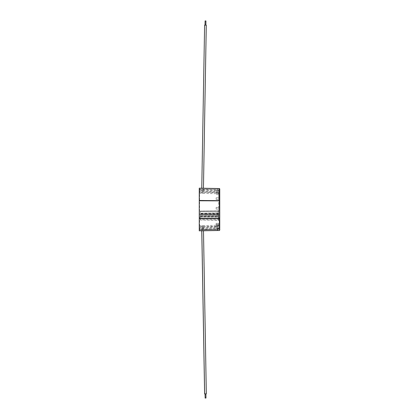 <?xml version="1.0" encoding="UTF-8"?>
<svg xmlns="http://www.w3.org/2000/svg" width="419" height="419" viewBox="0 0 419 419"><rect width="100%" height="100%" fill="white"/><g stroke="black" fill="none" stroke-linecap="round" stroke-linejoin="round"><path stroke-width="0.31" stroke-dasharray="2.1 1.57" d="M201.738 229.104L203.409 229.073L201.738 229.104L201.722 228.35L203.393 228.324L201.722 228.35M201.775 229.104L203.445 229.073L201.775 229.104L201.759 228.355L203.435 228.324L201.759 228.355M218.655 228.811L199.606 229.141L218.655 228.811L218.655 229.376L218.655 228.041L216.565 228.041L216.565 229.423L199.255 229.816L199.255 218.184L199.255 229.816L218.655 229.135L218.655 228.811M203.409 189.922L201.738 189.891L203.409 189.922L201.738 189.891L203.409 189.922L203.393 190.676L201.722 190.65L203.393 190.676L201.722 190.645L203.393 190.676L203.409 189.922M217.65 190.985L217.65 193.51L217.65 190.959L219.326 190.959L219.326 188.529L217.65 188.498L217.65 190.985L219.331 191.006L219.331 200.528L199.255 200.46L199.255 200.811L218.655 200.9L218.655 218.095L218.655 189.624L218.655 200.9L199.255 200.811L199.255 189.179L199.255 189.849L199.523 189.189L199.523 190.959L199.523 189.189L199.606 189.854L218.655 190.189L199.606 189.854L199.606 189.194L199.255 189.849L199.255 189.179L199.255 200.46L199.255 188.272M218.655 214.193A0.838 0.838 0 0 0 218.247 214.078L206.682 213.915L218.247 213.758A0.838 0.838 0 0 0 218.655 213.643L218.655 214.916A0.419 0.419 0 0 0 218.241 214.497L200.261 214.245L218.241 214.497L200.261 214.245L218.241 214.497L218.241 214.916L218.241 214.497A0.419 0.419 0 0 1 218.655 214.916L218.655 212.92L218.241 213.339L200.261 213.59L218.241 213.339A0.419 0.419 0 0 0 218.655 212.92L218.655 216.628L218.655 215.633L218.655 216.628L218.241 216.628L218.241 214.916L200.261 214.664L200.261 216.628L218.241 216.628L218.241 220.064A0.419 0.293 180 0 1 218.655 220.363L218.655 216.628L218.241 215.633L218.241 216.214L200.261 215.963L200.261 215.633L200.261 215.963M206.682 213.915L200.261 213.915L200.261 215.633L200.261 211.092L200.261 211.427L218.655 211.427L218.655 210.427L218.655 211.427L218.241 211.427L218.241 215.633L218.655 215.633L200.261 215.633L218.241 215.633L218.241 214.916L218.655 214.916A0.419 0.419 0 0 0 218.241 214.497A0.419 0.419 0 0 1 218.655 214.916A0.419 0.419 0 0 0 218.241 214.497L218.241 213.339A0.419 0.419 0 0 0 218.655 212.92A0.419 0.419 0 0 1 218.241 213.339A0.419 0.419 0 0 0 218.655 212.92A0.419 0.419 0 0 1 218.241 213.339A0.419 0.419 0 0 0 218.655 212.92L218.241 212.92L218.247 213.758M200.261 216.492L218.241 216.393L218.241 211.422L200.261 211.422L218.241 211.422L218.241 210.841L200.261 211.097L218.241 210.841L218.241 212.92L218.241 210.841L218.241 211.427L200.261 211.427L200.261 219.425L218.241 219.247A0.419 0.293 -0 0 0 218.655 218.948L218.655 220.363M218.655 218.948L218.655 213.643M218.655 228.041L218.655 229.135M218.655 197.81L218.655 199.481L218.655 197.81L216.146 197.81L216.146 199.481L216.146 197.81M218.655 223.369L218.655 225.045L218.655 223.369L216.146 223.369L216.146 225.045L216.146 223.369M218.655 207.395L218.655 209.065L218.655 207.395L216.146 207.395L216.146 209.065L216.146 207.395M200.261 213.915L200.261 214.664L218.655 214.916A0.419 0.419 0 0 0 218.241 214.497A0.419 0.419 0 0 1 218.655 214.916A0.419 0.419 0 0 0 218.241 214.497L218.247 214.078M200.261 219.425L200.261 219.985L218.241 220.064L218.655 220.651M200.261 216.628L200.261 219.886M218.655 189.859L199.255 189.179M219.446 200.685L219.745 200.764L219.745 193.059A0.419 0.293 180 0 0 219.326 192.761L217.65 192.761M217.65 193.51L219.326 193.51L219.326 190.959L219.745 190.959L219.745 193.059M219.745 190.959L219.745 188.948M219.745 227.428L219.745 225.071L219.745 227.428M199.255 230.728L199.255 218.535L219.331 218.467L219.331 230.377L219.745 230.052L219.745 228.041M201.764 230.775L219.331 230.471M203.812 188.257L201.387 188.215L203.812 188.257M217.65 190.959L217.65 188.498L199.255 188.178M218.655 190.959L216.565 190.959L216.565 189.571L216.565 193.693L216.565 191.776L199.255 191.232M199.255 227.768L216.565 227.218L216.565 225.307L216.565 229.423L218.655 229.376L199.255 229.816M218.655 218.095L199.255 218.184L199.255 200.811L199.255 218.184L218.655 218.095M216.565 227.218L216.565 226.658L218.655 226.653M199.255 200.78L199.255 218.215L219.331 218.147L219.331 200.848L199.255 200.78M199.255 192.295L199.255 189.618L199.255 192.295L217.65 192.295L217.65 189.618L217.65 192.295M199.255 229.376L199.255 226.7L199.255 229.376L217.65 229.376L217.65 225.49L217.65 230.497M218.655 192.347L216.565 192.342L216.565 191.776M218.655 225.81L216.565 225.783L216.565 226.658M216.565 225.783L216.565 228.041L199.255 228.041M199.255 190.959L216.565 190.959L216.565 194.584L216.565 192.342M216.146 209.065L218.655 209.065M216.146 225.045L218.655 225.045M216.146 199.481L218.655 199.481M199.523 229.141L199.255 229.146L199.523 229.806L199.523 229.141M199.523 229.806L199.606 189.194M201.801 230.775L201.796 230.419L203.472 230.57L201.796 230.419L201.387 230.78M219.446 218.309L219.745 218.231M219.745 193.924L219.326 193.51L219.326 191.006L219.745 191.567M200.261 219.985L218.241 220.237L218.241 216.393L218.655 216.214M218.241 212.92L200.261 213.171L218.241 212.92L218.535 213.213M205.939 20.966L205.127 20.955L205.939 20.966L205.865 25.145L205.027 25.13L205.865 25.15L205.032 25.135M204.671 25.124L206.284 25.15M204.661 25.13L206.284 25.156L203.44 188.251M205.975 398.034L205.106 398.045M205.347 393.865L205.902 393.855L205.347 393.865M206.321 393.85L204.613 393.876M205.855 393.855L205.032 393.865L205.855 393.855L205.939 398.034M199.523 190.959L199.606 229.801M199.606 190.959L199.523 200.816L199.523 189.194M202.419 190.661L202.979 190.671L202.419 190.661M202.12 193.164L202.932 193.18L202.126 193.159M202.408 190.655L202.974 190.666L202.408 190.655M202.461 228.345L203.016 228.334L202.461 228.345M202.157 225.841L202.969 225.825L202.157 225.841M202.964 228.329L202.141 228.345L202.964 228.329M202.613 225.825L202.099 225.836L202.613 225.825M201.649 188.314L203.55 188.346M216.565 192.661L199.255 192.415M219.331 230.377L217.65 230.403M203.55 230.649L201.649 230.686M216.565 226.339L199.255 226.579M218.655 193.185L216.565 193.217M217.65 226.234L219.326 226.234A0.419 0.293 180 0 0 219.745 225.941M217.65 225.49L219.326 225.49L219.326 227.988L219.326 225.49L219.745 225.071M200.261 216.864L218.241 217.042A0.419 0.293 0 0 1 218.655 217.335M218.241 211.422L218.655 211.422L218.241 211.422M199.255 193.3L216.565 193.693M199.255 225.7L216.565 225.307M218.655 224.458L216.565 224.411M218.655 194.536L216.565 194.584M199.255 226.7L217.65 226.7M199.255 189.618L217.65 189.618M206.284 393.844L203.435 230.508L203.812 230.738L203.477 230.743M201.759 188.456L201.387 188.215L201.759 188.456M218.241 210.841L218.655 210.427L218.241 210.846M201.738 189.891L201.722 190.65L201.738 189.891M202.099 193.164L202.141 190.655L202.094 193.159M203.445 229.073L203.435 228.324M202.136 225.841L202.178 228.345M202.969 225.825L203.016 228.334M203.409 229.073L203.393 228.324M202.099 225.836L202.141 228.345M202.932 225.82L202.979 228.329"/><path stroke-width="0.63" d="M219.446 218.309L199.255 218.215L199.255 218.535L199.255 200.78L219.331 200.848L219.331 188.623L219.745 188.948L219.745 218.231L219.745 200.764L219.331 200.848L219.745 230.052L219.331 230.471L201.387 230.78M217.65 228.041L219.745 228.041L219.745 218.231M219.467 230.445L219.331 218.467L199.255 218.535L199.255 230.817L217.65 230.403L217.65 228.009L219.331 227.988L219.745 227.428M199.255 188.178L219.467 188.555M219.331 188.623L199.255 188.272L199.255 200.78L199.255 200.46L219.446 200.685M217.65 229.376L217.65 228.009M203.55 230.649L217.65 230.497M219.745 188.948L219.331 188.529M205.032 25.135L205.106 20.955L205.939 20.966L205.101 20.95L205.027 25.13L204.671 25.124M204.661 25.13L206.284 25.156L205.865 25.145L205.939 20.966M205.032 393.87L205.163 398.05L205.975 398.034L205.902 393.855M201.764 230.775L204.613 393.876L206.321 393.85L203.477 230.743M199.255 188.272L201.649 188.314M203.55 188.346L217.65 188.592M201.649 230.686L199.255 230.728M204.613 25.124L201.764 188.22L204.613 25.124M206.284 25.156L203.44 188.251M205.142 398.05L205.069 393.87M204.65 393.876L201.801 230.775"/></g></svg>
